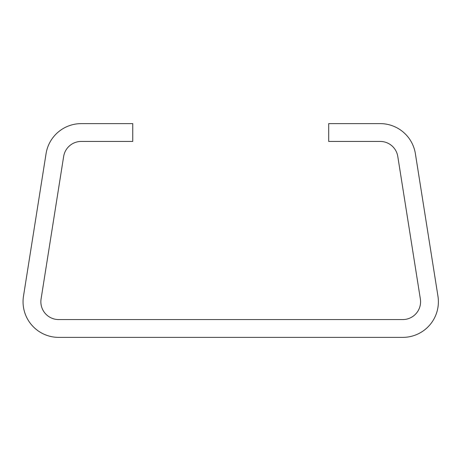 <?xml version="1.0" encoding="UTF-8"?>
<svg xmlns="http://www.w3.org/2000/svg" width="461" height="461" viewBox="0 0 461 461"><rect width="100%" height="100%" fill="white"/><g stroke="black" fill="none" stroke-linecap="round" stroke-linejoin="round"><path stroke-width="0.69" d="M23.05 301.753A35.624 35.624 0 0 0 58.674 337.377L402.764 337.377A35.624 35.624 0 0 0 437.95 296.181L415.378 153.674A35.624 35.624 0 0 0 380.192 123.623L328.693 123.623L328.693 141.435L380.192 141.435A17.812 17.812 0 0 1 397.785 156.463L420.357 298.964A17.812 17.812 0 0 1 402.764 319.565L58.674 319.565A17.812 17.812 0 0 1 41.081 298.964L63.653 156.463A17.812 17.812 0 0 1 81.245 141.435L132.745 141.435L132.745 123.623L81.245 123.623A35.624 35.624 0 0 0 46.06 153.674L23.488 296.181A35.624 35.624 0 0 0 23.05 301.753"/></g></svg>
